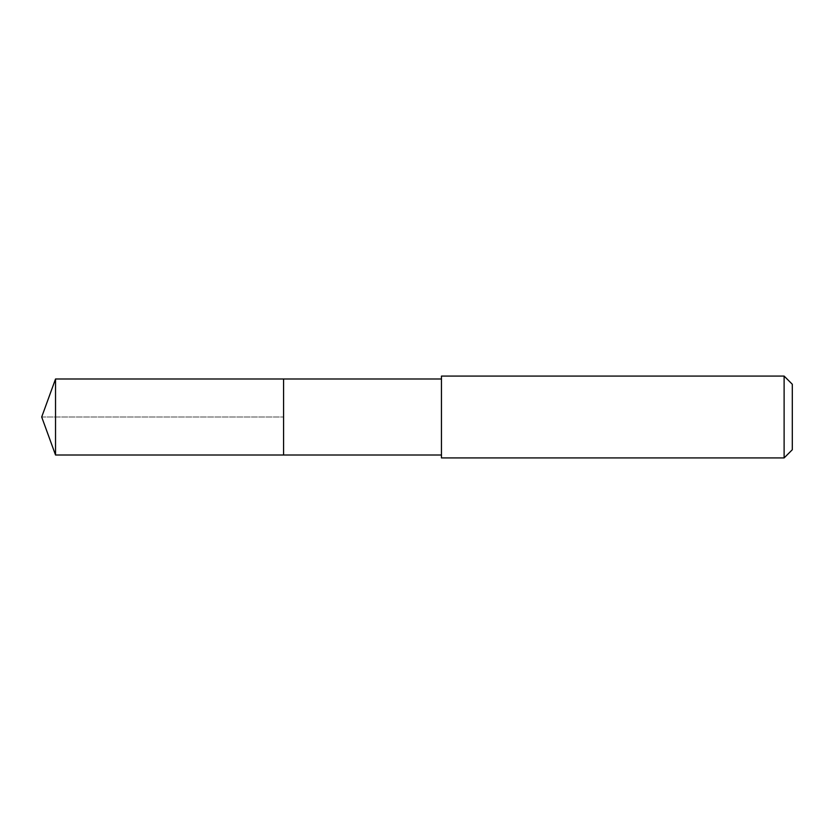 <?xml version="1.0" encoding="UTF-8"?>
<svg xmlns="http://www.w3.org/2000/svg" width="834" height="834" viewBox="0 0 834 834"><rect width="100%" height="100%" fill="white"/><g stroke="black" fill="none" stroke-linecap="round" stroke-linejoin="round"><path stroke-width="0.63" stroke-dasharray="4.17 3.13" d="M283.581 378.99L283.581 455.01L283.581 378.99M55.534 455.01L55.534 378.99M441.457 455.01L441.457 378.99L441.457 455.01M441.457 457.929L441.457 376.071M784.116 376.071L784.116 457.929M792.3 384.255L792.3 449.745M41.7 417L283.581 417L41.7 417"/><path stroke-width="1.25" d="M441.457 378.99L55.534 378.99L55.534 455.01L283.581 455.01L283.581 378.99L283.581 455.01L441.457 455.01M55.534 455.01L41.7 417L55.534 378.99M441.457 376.071L441.457 457.929L784.116 457.929L784.116 376.071L441.457 376.071M784.116 376.071L792.3 384.255L792.3 449.745L784.116 457.929"/></g></svg>

